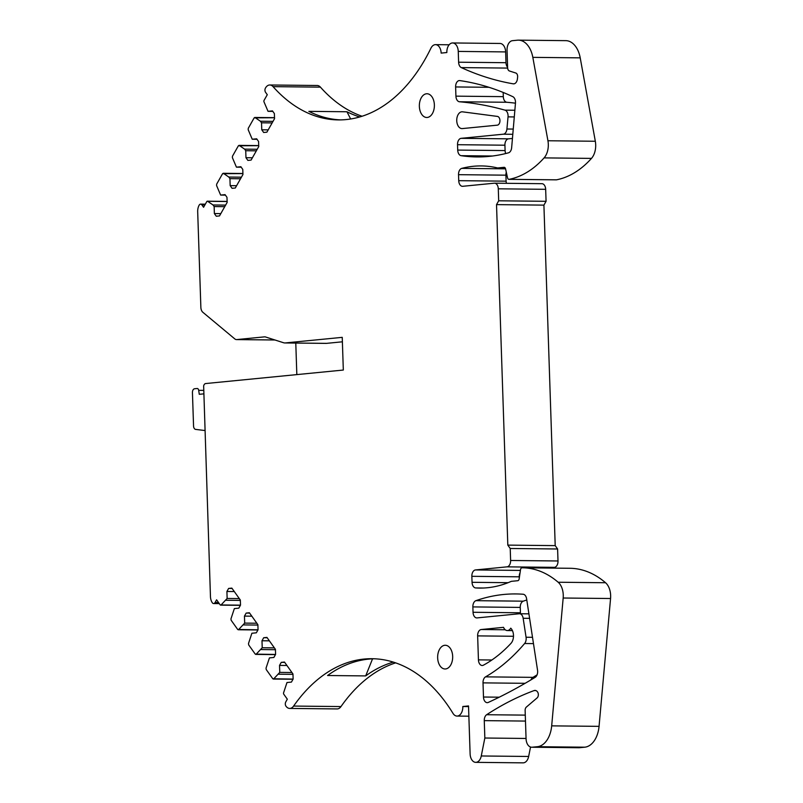 <?xml version="1.0" encoding="UTF-8"?>
<svg xmlns="http://www.w3.org/2000/svg" width="803" height="803" viewBox="0 0 803 803"><rect width="100%" height="100%" fill="white"/><g stroke="black" fill="none" stroke-linecap="round" stroke-linejoin="round"><path stroke-width="1.2" d="M204.916 204.916L201.864 204.875A3.001 1.907 -89.4 0 0 200.62 204.123A3.001 1.907 -89.4 0 0 199.194 205.116A9.014 5.711 -89.4 0 0 197.689 211.711L200.87 307.539A6.002 3.804 -89.4 0 0 202.858 312.287L234.797 338.906A6.002 3.804 -89.4 0 0 236.534 339.589A6.002 3.804 -89.4 0 0 236.795 339.579L264.518 336.858A6.002 3.804 -89.4 0 1 264.779 336.848A6.002 3.804 -89.4 0 1 265.512 336.969L283.459 342.71A12.015 7.618 -89.4 0 0 284.924 342.951A12.015 7.618 -89.4 0 0 285.446 342.921L342.239 337.35L343.323 370.042L205.678 383.553A3.603 2.289 -89.4 0 0 203.651 385.952L210.456 596.569A9.014 5.711 -89.4 0 0 212.383 602.822A3.001 1.907 -89.4 0 0 213.608 603.555A3.001 1.907 -89.4 0 0 215.053 602.541L216.599 599.821L220.163 604.83A1.204 0.763 -89.4 0 0 221.056 604.96L227.139 598.466L226.908 591.47L228.624 588.428L232.107 588.469M226.908 591.47L234.295 591.55M452.641 42.96L500.028 43.462A9.014 5.711 90.6 0 1 505.639 51.914L458.252 51.412A9.014 5.711 -89.4 0 0 452.641 42.96A9.014 5.711 -89.4 0 0 446.849 52.536L441.148 53.098A9.014 5.711 -89.4 0 0 435.537 44.647A9.014 5.711 -89.4 0 0 430.92 48.22A180.795 114.598 -89.4 0 1 338.324 119.908A180.795 114.598 -89.4 0 1 273.06 86.644A9.014 5.711 -89.4 0 0 269.808 84.988L317.185 85.489A9.014 5.711 90.6 0 1 320.437 87.146A180.795 114.598 90.6 0 0 362.053 116.244M507.606 67.281A6.002 3.804 90.6 0 1 505.99 62.704L505.639 51.914M518.437 40.15L565.824 40.652A24.03 15.227 90.6 0 1 580.218 57.856L532.831 57.364A24.03 15.227 -89.4 0 0 518.437 40.15A24.03 15.227 -89.4 0 0 517.393 40.2L512.444 40.682A9.014 5.711 -89.4 0 0 507.044 50.238L507.616 67.673A3.603 2.289 -89.4 0 0 509.423 70.985L515.837 73.033A3.603 2.289 -89.4 0 1 517.614 77.128L517.433 78.794A6.002 3.804 -89.4 0 1 513.619 83.853A6.002 3.804 -89.4 0 1 513.227 83.823L514 83.823M556.118 179.822A2.399 1.526 90.6 0 0 556.318 179.842A2.399 1.526 90.6 0 0 556.509 179.822A120.129 76.144 90.6 0 0 591.48 158.392A15.618 9.897 90.6 0 0 595.324 141.258L580.218 57.856M506.442 183.305A6.002 3.804 90.6 0 1 506.111 181.167L505.91 175.174A6.002 3.804 90.6 0 1 506.302 172.193M541.674 183.696A6.002 3.804 90.6 0 1 541.935 183.686A6.002 3.804 90.6 0 1 545.669 189.317L498.292 188.815A6.002 3.804 -89.4 0 0 494.548 183.184A6.002 3.804 -89.4 0 0 494.287 183.194L462.729 186.296A6.002 3.804 -89.4 0 1 462.468 186.306A6.002 3.804 -89.4 0 1 458.724 180.675L458.533 174.673L505.91 175.174M547.255 568.052L554.401 567.35A6.002 3.804 90.6 0 0 558.005 560.976L557.603 548.991L555.204 545.618L543.912 205.126L546.07 201.302L545.669 189.317M519.28 578.13L519.24 576.815A6.002 3.804 90.6 0 1 520.073 572.72M522.552 567.791L569.939 568.283A120.129 76.144 90.6 0 1 605.552 582.737A15.618 9.897 90.6 0 1 610.561 598.516L563.174 598.014A15.618 9.897 -89.4 0 0 558.165 582.235A120.129 76.144 -89.4 0 0 522.552 567.791A120.129 76.144 -89.4 0 0 522.02 567.781A2.399 1.526 -89.4 0 0 520.515 569.668L519.18 578.833A2.399 1.526 -89.4 0 1 517.774 580.71L511.31 581.342A180.193 114.217 -89.4 0 1 479.542 588.087A180.193 114.217 -89.4 0 1 475.657 587.937L483.436 588.017M535.922 690.59L534.125 690.57A6.002 3.804 -89.4 0 1 535.029 690.409A6.002 3.804 -89.4 0 1 537.699 692.186A3.603 2.289 -89.4 0 1 537.127 697.887L526.336 707.102A3.603 2.289 -89.4 0 0 525.132 710.494L526.065 738.79A9.014 5.711 -89.4 0 0 531.676 747.232A9.014 5.711 -89.4 0 0 532.068 747.222L579.455 747.713L584.775 747.191A24.03 15.227 90.6 0 0 599.058 726.354L610.561 598.516M579.455 747.713A9.014 5.711 90.6 0 1 579.063 747.734L531.676 747.232M293.115 679.097L272.789 678.756L273.672 678.896L279.765 672.392L279.534 665.406L281.251 662.365L284.473 662.043L292.965 673.968L293.135 679.057L291.409 682.098L286.982 682.53L283.579 692.808A1.204 0.763 -89.4 0 0 283.76 694.183L287.323 699.192L285.798 701.892A3.001 1.907 -89.4 0 0 285.948 706.148A9.014 5.711 -89.4 0 0 289.702 708.427A9.014 5.711 -89.4 0 0 293.607 706.068A180.795 114.598 -89.4 0 1 372 658.711A180.795 114.598 -89.4 0 1 452.982 713.355A9.014 5.711 -89.4 0 0 457.017 716.075A9.014 5.711 -89.4 0 0 462.819 706.51L468.52 705.947L470.116 753.907A9.014 5.711 -89.4 0 0 475.717 762.348L523.104 762.85A9.014 5.711 90.6 0 0 528.645 756.466L530.532 747.041M293.607 706.068L340.984 706.57A180.795 114.598 90.6 0 1 395.648 662.866M340.984 706.57A9.014 5.711 90.6 0 1 337.079 708.929L289.702 708.427M505.709 153.544A6.002 3.804 90.6 0 1 505.097 150.573L504.916 145.202A6.002 3.804 90.6 0 1 508.52 138.839L512.434 138.447M503.31 96.651L455.923 96.149L455.622 86.945A6.002 3.804 -89.4 0 1 459.487 80.571A6.002 3.804 -89.4 0 1 459.798 80.591A430.528 272.89 -89.4 0 1 512.806 96.671A6.002 3.804 -89.4 0 1 515.466 103.175A600.644 380.712 90.6 0 0 506.864 102.272A6.002 3.804 90.6 0 1 503.31 96.651L503.17 92.435M520.515 613.763A6.002 3.804 90.6 0 1 520.424 612.779L520.254 607.409A6.002 3.804 90.6 0 1 523.265 601.176A282.646 179.149 90.6 0 1 526.798 599.992M537.066 674.861A240.258 152.289 90.6 0 1 532.921 677.361L485.544 676.859A240.258 152.289 -89.4 0 0 498.924 667.976A240.258 152.289 -89.4 0 0 524.62 643.514A6.002 3.804 -89.4 0 0 526.065 637.241L523.154 618.28A6.002 3.804 -89.4 0 0 519.511 613.753A6.002 3.804 -89.4 0 0 519.25 613.763L477.042 617.909A6.002 3.804 -89.4 0 1 476.781 617.919A6.002 3.804 -89.4 0 1 473.047 612.277L472.867 606.907L520.254 607.409M530.974 679.87A6.002 3.804 90.6 0 1 532.921 677.361M272.789 678.756L266.225 669.541L266.034 668.156L269.437 657.888L273.873 657.456L275.59 654.415L275.419 649.326L266.937 637.401L263.705 637.723L261.989 640.764L262.22 647.75L256.137 654.244L255.244 654.114L248.679 644.899L248.498 643.514L251.891 633.246L256.328 632.814L258.054 629.773L257.883 624.684L249.392 612.759L246.17 613.08L244.453 616.112L244.684 623.108L238.591 629.602L237.698 629.472L231.144 620.247L230.953 618.872L234.356 608.604L238.792 608.162L240.509 605.131L240.338 600.042L231.856 588.117L228.624 588.428M258.024 629.813L237.698 629.472M275.57 654.455L255.244 654.114M475.717 762.348A9.014 5.711 -89.4 0 0 481.268 755.974L484.841 738.017L484.269 720.632L525.483 721.074M534.125 690.57A480.515 304.568 -89.4 0 0 486.638 714.72A6.002 3.804 -89.4 0 0 484.269 720.632M584.775 747.191L537.398 746.7L532.068 747.222M537.398 746.7A24.03 15.227 -89.4 0 0 551.681 725.862L563.174 598.014M554.401 567.35L507.014 566.848L475.456 569.949A6.002 3.804 -89.4 0 0 471.853 576.313L472.054 582.305A6.002 3.804 -89.4 0 0 475.657 587.937M507.014 566.848A6.002 3.804 -89.4 0 0 510.618 560.484L510.216 548.489L507.817 545.117L496.525 204.624L498.683 200.8L498.292 188.815M556.318 179.842L508.931 179.35A2.399 1.526 -89.4 0 1 507.516 177.744L505.579 168.911A2.399 1.526 -89.4 0 0 504.164 167.315A2.399 1.526 -89.4 0 0 504.063 167.315L497.599 167.957A180.193 114.217 -89.4 0 0 481.288 165.93A180.193 114.217 -89.4 0 0 461.745 168.379A6.002 3.804 -89.4 0 0 458.533 174.673M508.931 179.35A2.399 1.526 -89.4 0 0 509.132 179.33A120.129 76.144 -89.4 0 0 544.093 157.89A15.618 9.897 -89.4 0 0 547.937 140.756L532.831 57.364M458.252 51.412L458.613 62.202A6.002 3.804 -89.4 0 0 461.313 67.603A480.515 304.568 -89.4 0 0 513.227 83.823M269.808 84.988A9.014 5.711 -89.4 0 0 265.452 88.069A3.001 1.907 -89.4 0 0 265.572 92.325L267.279 94.714L264.067 100.385A1.204 0.763 -89.4 0 0 263.966 101.79L268.031 111.326L272.809 111.376M227.119 201.503L207.656 201.302L213.006 204.976L214.14 206.562L214.371 213.558L216.278 216.238L219.51 215.917L227.149 202.416L226.978 197.327L225.071 194.647L220.634 195.079L216.579 185.543L216.669 184.138L222.582 173.689L223.455 173.378L228.805 177.051L229.939 178.647L230.17 185.634L232.077 188.324L235.299 188.002L242.948 174.492L242.777 169.413L240.87 166.723L236.433 167.165L232.378 157.619L232.468 156.214L238.381 145.775L239.254 145.463L244.604 149.137L245.738 150.723L245.969 157.719L247.876 160.399L251.098 160.088L258.747 146.578L258.576 141.489L256.669 138.809L252.232 139.24L248.177 129.705L248.268 128.299L254.18 117.85L255.053 117.549L260.403 121.223L261.527 122.809L261.768 129.805L263.675 132.485L266.897 132.174L274.546 118.663L274.375 113.574L272.468 110.894L268.031 111.326M254.18 117.85L274.516 117.75M238.381 145.775L258.717 145.674M222.582 173.689L242.918 173.589M207.656 201.302A1.204 0.763 -89.4 0 0 206.783 201.603L203.571 207.274L201.864 204.875M499.245 697.195L483.486 697.024A6.002 3.804 -89.4 0 0 487.22 702.665A6.002 3.804 -89.4 0 0 488.324 702.414A908.303 575.721 -89.4 0 0 535.189 677.32A6.002 3.804 -89.4 0 0 537.548 670.254L526.607 598.777A6.002 3.804 -89.4 0 0 523.124 594.24A282.646 179.149 -89.4 0 0 515.998 593.939A282.646 179.149 -89.4 0 0 475.878 600.674A6.002 3.804 -89.4 0 0 472.867 606.907M483.486 697.024L483.015 682.871L525.102 683.313M485.544 676.859A6.002 3.804 -89.4 0 0 483.015 682.871M461.564 128.57A8.391 5.32 -89.4 0 0 461.976 128.6A8.391 5.32 -89.4 0 0 462.337 128.58L497.328 125.158A4.386 2.78 -89.4 0 0 499.958 120.831A4.386 2.78 -89.4 0 0 497.438 116.415L462.558 111.838A8.391 5.32 -89.4 0 0 462.147 111.808A8.391 5.32 -89.4 0 0 456.746 119.828A8.391 5.32 -89.4 0 0 461.564 128.57M505.097 150.573L457.71 150.081A6.002 3.804 -89.4 0 0 461.123 155.682A282.646 179.149 -89.4 0 0 476.801 156.936A282.646 179.149 -89.4 0 0 508.49 152.821A6.002 3.804 -89.4 0 0 511.652 147.652L515.466 103.175M457.71 150.081L457.529 144.701A6.002 3.804 -89.4 0 1 461.133 138.337L503.34 134.191A6.002 3.804 -89.4 0 0 506.914 129.012L508.038 116.867A6.002 3.804 -89.4 0 0 504.977 110.141A600.644 380.712 -89.4 0 0 480.234 104.5A600.644 380.712 -89.4 0 0 459.477 101.77A6.002 3.804 -89.4 0 1 455.923 96.149M505.248 629.773L481.248 629.522L503.531 627.334A7.207 4.567 -89.4 0 0 507.285 630.556A7.207 4.567 -89.4 0 0 510.728 628.167A9.014 5.711 -89.4 0 1 510.969 643.364A180.193 114.217 -89.4 0 1 498.492 655.057A180.193 114.217 -89.4 0 1 483.446 665.165A6.002 3.804 -89.4 0 1 482.181 665.496A6.002 3.804 -89.4 0 1 478.437 659.865L477.644 635.886L513.488 636.267M481.248 629.522A6.002 3.804 -89.4 0 0 477.644 635.886M444.772 645.281A11.864 7.518 -89.4 0 0 437.645 657.446A11.864 7.518 -89.4 0 0 445.033 668.979A11.864 7.518 -89.4 0 0 445.555 668.959A11.864 7.518 -89.4 0 0 452.681 656.794A11.864 7.518 -89.4 0 0 445.284 645.261A11.864 7.518 -89.4 0 0 444.772 645.281M426.473 93.78A11.864 7.518 -89.4 0 0 419.347 105.946A11.864 7.518 -89.4 0 0 426.744 117.479A11.864 7.518 -89.4 0 0 427.256 117.459A11.864 7.518 -89.4 0 0 434.383 105.283A11.864 7.518 -89.4 0 0 426.985 93.75A11.864 7.518 -89.4 0 0 426.473 93.78M227.139 598.466L239.314 598.596M296.829 374.61L295.785 343.062M213.006 204.976L225.623 205.106M224.74 206.672L214.14 206.562M214.371 213.558L220.805 213.618M220.634 195.079L225.422 195.129M228.805 177.051L241.422 177.182M229.939 178.647L240.539 178.758M230.17 185.634L236.604 185.704M236.433 167.165L241.211 167.215M244.604 149.137L257.221 149.268M245.738 150.723L256.338 150.834M245.969 157.719L252.403 157.789M252.232 139.24L257.01 139.29M260.403 121.223L273.02 121.353M261.527 122.809L272.137 122.919M261.768 129.805L268.202 129.875M359.724 116.957A180.795 114.598 90.6 0 1 346.956 111.758L350.64 118.985M340.643 119.888A180.795 114.598 90.6 0 1 308.864 111.356L346.956 111.758M505.238 168.038L497.599 167.957M498.683 200.8L546.07 201.302M496.525 204.624L543.912 205.126M507.817 545.117L555.204 545.618M510.216 548.489L557.603 548.991M484.841 738.017L526.055 738.459M462.819 706.51L468.54 706.57M374.318 658.771A180.795 114.598 90.6 0 0 327.584 675.514L365.676 675.915A180.795 114.598 90.6 0 1 393.34 662.104M281.251 662.365L284.724 662.405M279.534 665.406L286.922 665.476M279.765 672.392L291.931 672.523M278.741 674.199L292.975 674.349M263.705 637.723L267.188 637.753M261.989 640.764L269.376 640.834M262.22 647.75L274.395 647.88M261.206 649.557L275.439 649.707M246.17 613.08L249.643 613.111M244.453 616.112L251.841 616.192M244.684 623.108L256.85 623.238M243.66 624.915L257.893 625.055M240.358 600.413L226.125 600.263M284.924 342.951L326.028 343.383A12.015 7.618 -89.4 0 0 326.56 343.363L342.379 341.807M365.676 675.915L372.552 658.831M197.337 388.501L197.237 388.501A2.399 1.526 90.6 0 0 197.126 388.501L194.607 388.752A3.603 2.289 90.6 0 0 192.439 392.577L193.553 426.032A3.603 2.289 90.6 0 0 195.631 429.394L204.273 430.458A1.204 0.763 -89.4 0 0 204.936 429.996M197.237 388.501A2.399 1.526 90.6 0 1 198.692 390.338L199.274 394.303L203.731 393.871M274.937 339.98L236.795 339.579M273.06 86.644L320.437 87.146M458.613 62.202L505.99 62.704M461.313 67.603L507.647 68.084M595.324 141.258L547.937 140.756M591.48 158.392L544.093 157.89M556.509 179.822L509.132 179.33M505.559 168.841L461.745 168.379M458.724 180.675L506.111 181.167M558.005 560.976L510.618 560.484M520.404 570.421L475.456 569.949M519.24 576.815L471.853 576.313M472.054 582.305L508.088 582.687M605.552 582.737L558.165 582.235M599.058 726.354L551.681 725.862M486.638 714.72L525.282 715.122M528.645 756.466L481.268 755.974M221.056 604.96L240.488 605.161M215.053 602.541L218.557 602.571M492.5 156.013L461.123 155.682M488.977 87.296L455.622 86.945M506.864 102.272L459.477 101.77M514.853 110.252L504.977 110.141M514.281 116.937L508.038 116.867M513.237 129.072L506.914 129.012M512.796 134.292L503.34 134.191M508.52 138.839L461.133 138.337M504.916 145.202L457.529 144.701M523.265 601.176L475.878 600.674M473.047 612.277L520.424 612.779M529.609 618.35L523.154 618.28M532.509 637.311L526.065 637.241M533.473 643.615L524.62 643.514M491.858 660.006L478.437 659.865M264.518 336.858L265.04 336.869M326.56 343.363L285.446 342.921M203.621 390.388L198.692 390.338M274.987 340L236.534 339.589M205.327 204.173L200.62 204.123M227.119 201.412L207.365 201.202M223.174 173.287L242.918 173.498M238.973 145.373L258.717 145.584M254.762 117.459L274.506 117.66M435.537 44.647L449.148 44.787M541.935 183.686L494.548 183.184M457.017 716.075L468.862 716.196M273.291 679.057L293.015 679.258M255.745 654.405L275.479 654.616M238.2 629.763L257.934 629.974M220.654 605.131L240.388 605.332M213.608 603.555L219.299 603.615M528.916 613.843L519.511 613.753M512.414 630.606L507.285 630.556"/></g></svg>
